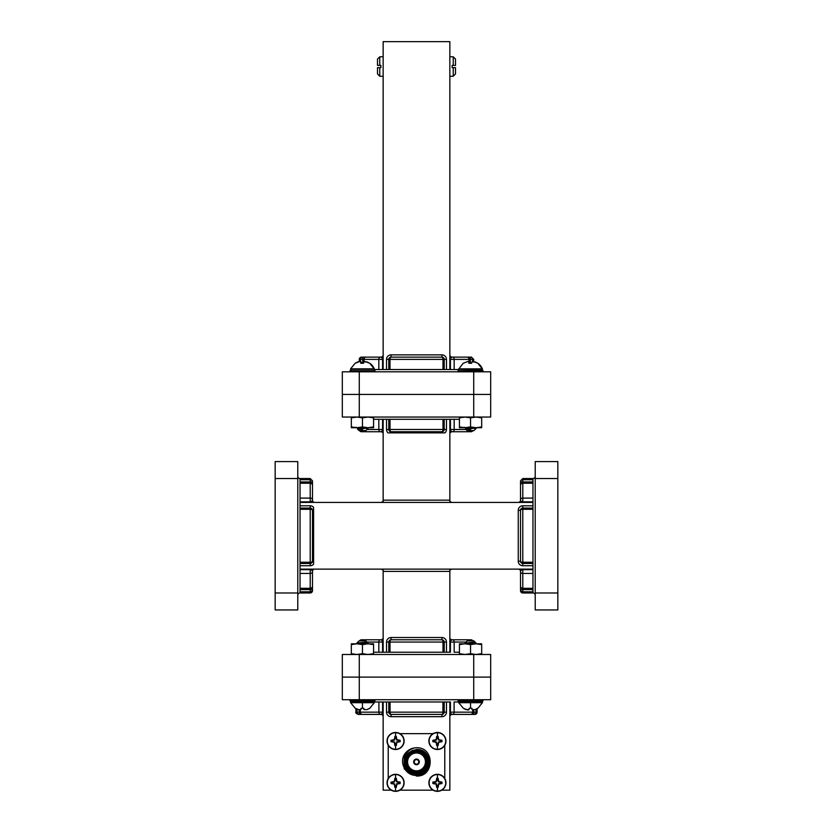 <?xml version="1.0" encoding="UTF-8"?>
<svg xmlns="http://www.w3.org/2000/svg" width="833" height="833" viewBox="0 0 833 833"><rect width="100%" height="100%" fill="white"/><g stroke="black" fill="none" stroke-linecap="round" stroke-linejoin="round"><path stroke-width="1.25" d="M359.585 430.609A2.26 2.26 0 0 0 361.543 431.744L362.667 431.744L361.543 431.744M373.58 419.301L459.42 419.301M468.76 430.609A2.26 2.072 90 0 1 466.959 431.744A2.26 2.26 0 0 0 468.917 430.609M359.585 640.921A2.26 2.26 0 0 1 361.543 639.786L362.667 639.786L361.543 639.786M468.76 640.921A2.26 2.072 -90 0 0 466.959 639.786A2.26 2.26 0 0 1 468.917 640.921M310.209 592.981L300.036 592.981L300.036 591.815L310.209 591.815L310.209 592.981A2.26 2.26 0 0 0 312.479 590.722L312.479 589.597L312.479 590.722M300.036 591.815L300.036 478.548A2.26 2.26 0 0 1 297.777 476.289M300.036 592.981A2.26 2.26 0 0 0 297.777 595.241M300.036 483.234L310.209 483.234A2.26 2.072 -0 0 1 312.479 485.306A2.26 2.26 0 0 0 310.209 483.046L300.036 483.046M300.036 481.932L310.209 481.932L310.209 478.548L300.036 478.548M522.791 592.981L532.964 592.981L532.964 591.815L522.791 591.815L522.791 592.981A2.26 2.26 0 0 1 520.521 590.722L520.521 589.597L520.521 590.722M532.964 592.981A2.26 2.26 0 0 1 535.223 595.241M532.964 481.932L522.791 481.932L522.791 478.548L532.964 478.548A2.26 2.26 0 0 0 535.223 476.289M532.964 591.815L532.964 483.234L522.791 483.234A2.26 2.072 180 0 0 520.521 485.306A2.26 2.26 0 0 1 522.791 483.046L532.964 483.046M532.964 502.414L300.036 502.414M532.964 569.126L300.036 569.126M520.521 589.597L522.791 589.597L522.791 591.815A2.26 2.218 180 0 1 520.521 589.597L520.521 571.386A2.26 2.26 0 0 0 518.261 569.126A2.26 2.26 0 0 1 520.521 571.386L520.594 571.386M313.604 507.703L313.604 563.472M532.964 563.472L522.791 563.472A2.26 2.26 0 0 1 520.521 561.203L520.521 510.327A2.26 2.26 0 0 1 522.791 508.068L532.964 508.068M520.594 500.154L520.521 500.154A2.26 2.26 0 0 1 518.261 502.414M520.521 500.154L520.521 481.932A2.26 2.218 -0 0 1 522.791 479.714L532.964 479.714L532.964 478.548M532.964 483.234L532.964 479.714M520.521 561.203L518.261 561.203A4.519 4.519 0 0 0 522.791 565.732L522.791 563.472A2.26 2.26 0 0 1 520.521 561.203A2.26 1.052 -0 0 0 522.791 562.254L532.964 562.254M532.964 509.275L522.791 509.275A2.26 1.052 180 0 0 520.521 510.327L518.261 510.327L518.261 561.203M532.964 573.437L522.791 573.437A2.26 1.489 180 0 1 520.521 571.948A2.26 2.26 0 0 1 522.791 569.689L532.964 569.689M532.964 501.841L522.791 501.841A2.26 2.26 0 0 1 520.521 499.581A2.26 1.489 -0 0 1 522.791 498.092L532.964 498.092M557.839 478.548L535.223 478.548L535.223 461.597L557.839 461.597L557.839 609.943L535.223 609.943L535.223 592.981L557.839 592.981M535.223 478.548L535.223 592.981M520.521 586.224A2.26 2.26 0 0 0 522.791 588.483L522.791 569.689A2.26 2.26 0 0 0 520.521 571.948L520.521 586.224A2.26 2.072 -0 0 0 522.791 588.296L532.964 588.296M520.521 499.581L520.521 485.306M275.161 592.981L275.161 609.943L297.777 609.943L297.777 592.981L275.161 592.981L275.161 478.548L297.777 478.548L297.777 461.597L275.161 461.597L275.161 478.548M312.406 500.154L312.479 500.154A2.26 2.26 0 0 0 313.604 502.112L313.604 502.112A2.26 2.26 0 0 1 312.479 500.154L312.479 481.932A2.26 2.218 180 0 0 310.209 479.714L300.036 479.714M313.604 569.428L313.604 569.428A2.26 2.26 0 0 0 312.479 571.386L312.406 571.386M300.036 501.841L310.209 501.841A2.26 2.26 0 0 0 312.479 499.581L312.479 485.306M312.479 586.224A2.26 2.072 180 0 1 310.209 588.296L310.209 588.483A2.26 2.26 0 0 0 312.479 586.224L312.479 571.948A2.26 2.26 0 0 0 310.209 569.689L300.036 569.689M312.479 481.932L310.209 481.932L310.209 501.841A2.26 2.26 0 0 0 312.479 499.581A2.26 1.489 180 0 0 310.209 498.092L300.036 498.092M300.036 573.437L310.209 573.437A2.26 1.489 -0 0 0 312.479 571.948M297.777 478.548L297.777 592.981M300.036 509.275L310.209 509.275A2.26 1.052 -0 0 1 312.479 510.327A2.26 2.26 0 0 0 310.209 508.068L300.036 508.068M300.036 563.472L310.209 563.472A2.26 2.26 0 0 0 312.479 561.203A2.26 1.052 180 0 1 310.209 562.254L300.036 562.254M313.604 561.203L312.479 561.203L312.479 510.327L313.604 510.327M300.036 588.483L310.209 588.483L310.209 591.815A2.26 2.218 -0 0 0 312.479 589.597L312.479 571.386M386.533 642.056L388.803 642.056A2.26 2.26 0 0 1 391.062 639.786L391.062 637.526A4.519 4.519 0 0 0 386.533 642.056L386.533 652.229L388.803 652.229L388.803 642.056A2.26 2.26 0 0 1 391.062 639.786L441.938 639.786A2.26 2.26 0 0 1 444.197 642.056L446.467 642.056L446.467 652.229L449.851 652.229L449.851 571.386A2.26 2.26 0 0 1 452.121 569.126A2.26 2.26 0 0 0 449.851 571.386L383.149 571.386A2.26 2.26 0 0 0 380.879 569.126M380.879 502.414A2.26 2.26 0 0 0 383.149 500.154L449.851 500.154A2.26 2.26 0 0 0 452.121 502.414A2.26 2.26 0 0 1 449.851 500.154L449.851 419.301M383.149 502.414L383.149 419.301M444.572 432.868L388.792 432.868M383.149 652.229L383.149 569.126M360.751 640.921A2.26 2.218 -90 0 1 362.667 639.786L380.879 639.786A2.26 2.26 0 0 0 383.149 637.526A2.26 2.26 0 0 1 380.879 639.786L380.879 639.859M373.58 652.229L449.851 652.229M452.121 639.859L452.121 639.786A2.26 2.26 0 0 1 449.851 637.526M452.121 639.786L470.333 639.786A2.26 2.218 90 0 1 472.249 640.921M442.989 652.229L442.989 642.056L388.803 642.056A2.26 2.26 0 0 1 391.062 639.786A2.26 1.052 90 0 0 390.011 642.056L390.011 652.229M441.938 639.786A2.26 2.26 0 0 1 444.197 642.056L442.989 642.056A2.26 1.052 -90 0 0 441.938 639.786L441.938 637.526L391.062 637.526M444.197 642.056L444.197 652.229M378.828 652.229L378.828 642.056A2.26 1.489 -90 0 1 380.317 639.786A2.26 2.26 0 0 1 382.576 642.056L382.576 652.229M450.424 652.229L450.424 642.056A2.26 2.26 0 0 1 452.683 639.786A2.26 1.489 90 0 1 454.172 642.056L454.172 652.229L459.42 652.229M490.679 677.104L342.321 677.104L342.321 654.488L359.283 654.488L359.283 677.104L473.717 677.104L473.717 654.488L490.679 654.488L490.679 699.72L473.717 699.72L473.717 677.104L490.679 677.104M473.717 654.488L359.283 654.488M366.978 642.056L382.576 642.056A2.26 2.26 0 0 0 380.317 639.786L366.041 639.786A2.26 2.072 90 0 0 364.24 640.921M466.022 642.056L450.424 642.056A2.26 2.26 0 0 1 452.683 639.786L466.959 639.786L452.683 639.786A2.26 2.26 0 0 0 450.424 642.056L449.851 642.056M359.283 394.425L342.321 394.425L342.321 417.041L359.283 417.041L359.283 394.425L342.321 394.425L342.321 371.81L359.283 371.81L359.283 394.425L473.717 394.425L473.717 417.041L490.679 417.041L490.679 394.425L359.283 394.425M452.121 431.671L452.121 431.744A2.26 2.26 0 0 0 450.164 432.868L450.164 432.868A2.26 2.26 0 0 1 452.121 431.744L470.333 431.744A2.26 2.218 -90 0 0 472.249 430.609M382.836 432.868L382.836 432.868A2.26 2.26 0 0 0 380.879 431.744L380.879 431.671M450.424 419.301L450.424 429.484A2.26 2.26 0 0 0 452.683 431.744L466.959 431.744L452.683 431.744A2.26 1.489 -90 0 0 454.172 429.484L454.172 419.301M364.083 430.609A2.26 2.26 0 0 0 366.041 431.744L380.317 431.744A2.26 2.26 0 0 0 382.576 429.484L382.576 419.301M366.041 431.744A2.26 2.072 -90 0 1 364.24 430.609M378.828 419.301L378.828 429.484A2.26 1.489 90 0 0 380.317 431.744M449.851 429.484L450.424 429.484A2.26 2.26 0 0 0 452.683 431.744A2.26 2.26 0 0 1 450.424 429.484L466.022 429.484M473.717 417.041L359.283 417.041M442.989 419.301L442.989 429.484A2.26 1.052 90 0 1 441.938 431.744A2.26 2.26 0 0 0 444.197 429.484L444.197 419.301M390.011 419.301L388.803 419.301L388.803 429.484A2.26 2.26 0 0 0 391.062 431.744A2.26 1.052 -90 0 1 390.011 429.484L390.011 419.301M446.467 419.301L446.467 429.484L388.803 429.484A2.26 2.26 0 0 0 391.062 431.744L441.938 431.744L441.938 432.868M360.751 430.609A2.26 2.218 90 0 0 362.667 431.744L380.879 431.744M469.031 361.793L469.031 359.377A2.26 2.072 -90 0 0 466.959 357.118A2.26 2.26 0 0 1 469.218 359.377L469.218 361.907M452.121 76.24L453.246 76.24L453.246 67.66L452.121 67.66L452.121 65.391L453.246 65.391L453.246 56.811L449.851 56.748M452.121 76.303L449.851 76.303M380.879 56.748L383.149 56.748M380.879 76.303L383.149 76.303M380.879 65.391L380.879 67.66L380.879 65.391L379.754 65.391L379.754 56.811L377.495 59.091L377.495 65.391L377.495 59.091M449.851 354.858A2.26 2.26 0 0 0 452.121 357.118L470.333 357.118A2.26 2.218 90 0 1 472.55 359.377L473.717 359.377L473.717 361.532M360.45 361.553L360.45 359.377L359.283 359.377A2.26 2.26 0 0 1 361.543 357.118L380.879 357.118A2.26 2.26 0 0 0 383.149 354.858M388.803 369.55L388.803 359.377A2.26 2.26 0 0 1 391.062 357.118L441.938 357.118A2.26 2.26 0 0 1 444.197 359.377L444.197 369.55M386.533 369.55L386.533 359.377A4.519 4.519 0 0 1 391.062 354.858L391.062 357.118A2.26 1.052 90 0 0 390.011 359.377L390.011 369.55L454.172 369.55L450.424 369.55L450.424 359.377A2.26 2.26 0 0 1 452.683 357.118L466.959 357.118L452.683 357.118A2.26 1.489 90 0 1 454.172 359.377L454.172 369.55L458.619 369.55M442.989 369.55L442.989 359.377A2.26 1.052 -90 0 0 441.938 357.118L441.938 354.858L391.062 354.858M366.041 357.118A2.26 2.26 0 0 0 363.782 359.377L363.969 359.377A2.26 2.072 90 0 1 366.041 357.118L380.317 357.118A2.26 1.489 -90 0 0 378.828 359.377L363.969 359.377L363.969 361.793M470.333 363.261L470.333 357.118L471.457 357.118L473.717 359.377M473.717 371.81L490.679 371.81L490.679 394.425L473.717 394.425L473.717 371.81L359.283 371.81M377.495 67.66L377.495 73.96L379.754 76.24L379.754 67.66L377.495 67.66L380.879 67.66M455.505 65.391L455.505 59.091L455.505 65.391L453.246 65.391L455.505 65.391M455.505 67.66L453.246 67.66L455.505 67.66L455.505 73.96L453.246 76.24M380.879 76.24L379.754 76.24M377.495 65.391L379.754 65.391L377.495 65.391M379.754 56.811L380.879 56.811M453.246 56.811L455.505 59.091M452.121 65.391L452.121 67.66M383.149 369.55L383.149 41.65L449.851 41.65L449.851 369.55M374.381 369.55L390.011 369.55M383.149 359.377L382.576 359.377A2.26 2.26 0 0 0 380.317 357.118A2.26 2.26 0 0 1 382.576 359.377L382.576 369.55M350.526 369.227L374.371 369.227L369.779 363.261A12.849 12.839 90 0 1 374.298 368.852L350.599 368.852L351.005 370.685L373.892 370.685M361.397 363.261L361.168 361.939L359.939 361.46M369.717 363.261L367.186 361.939L364.167 361.939M367.894 427.725L368.405 428.047L365.843 430.609L359.065 430.609L357.409 428.953M362.667 429.422C356.024 429.099 355.868 428.797 362.199 428.516C369.54 428.214 370.196 427.933 364.177 427.673M368.394 428.006L365.822 427.756M374.944 371.81L374.944 370.685L349.954 370.685L349.954 371.81M364.177 427.725L357.43 428.912M360.751 427.725L358.357 428.433M359.637 427.725L361.335 428.016M369.779 363.261L364.802 361.439L363.74 361.939L363.511 363.261L360.731 363.261L360.731 361.939L359.877 361.439L357.711 361.939L355.118 363.261L350.599 368.852M361.168 361.939L361.283 363.261M360.856 363.261L360.731 361.939M362.449 427.725L356.888 427.725L362.449 426.923L368.019 427.725L362.449 427.725M373.58 427.725L368.019 427.725L373.58 426.923L373.58 427.725M356.888 427.725L351.328 427.725L351.328 426.923L356.888 427.725M373.58 417.041L373.58 417.843L368.019 417.041L362.449 417.843L356.888 417.041L351.328 417.843L351.328 417.041M373.58 417.843L373.58 426.923M362.449 417.843L362.449 426.923M351.328 417.843L351.328 426.923M470.551 427.725L464.981 427.725L470.551 426.923L476.112 427.725L470.551 427.725M481.672 427.725L476.112 427.725L481.672 426.923L481.672 427.725M464.981 427.725L459.42 427.725L459.42 426.923L464.981 427.725M481.672 417.041L481.672 417.843L476.112 417.041L470.551 417.843L464.981 417.041L459.42 417.843L459.42 417.041M481.672 417.843L481.672 426.923M470.551 417.843L470.551 426.923M459.42 417.843L459.42 426.923M482.401 368.852L477.882 363.261L472.894 361.439L471.832 361.939L471.603 363.261L468.833 363.261L468.833 361.939L467.969 361.439L463.21 363.261L458.619 369.227L482.463 369.227L477.871 363.261A12.849 12.839 90 0 1 482.39 368.852L458.702 368.852M469.489 363.261L469.26 361.939L468.031 361.46M477.809 363.261L475.289 361.939L472.269 361.939M475.987 427.725L476.507 428.047L473.935 430.609L467.157 430.609L465.501 428.953L472.269 427.725M470.76 429.422C464.116 429.099 463.96 428.797 470.291 428.516C477.632 428.214 478.288 427.933 472.269 427.673M476.486 428.006L473.915 427.756M483.046 371.81L483.046 370.685L458.056 370.685L458.056 371.81M468.844 427.725L466.449 428.433M467.729 427.725L469.427 428.016M469.26 361.939L469.375 363.261M468.948 363.261L468.833 361.939M359.283 427.912L358.107 428.349L356.18 427.256L358.107 428.349M359.877 361.439L355.191 363.261M416.5 764.163A2.26 2.26 0 0 0 418.76 761.903A2.26 2.26 0 0 0 416.5 759.644A2.26 2.26 0 0 0 414.24 761.903A2.26 2.26 0 0 0 416.5 764.163M416.5 759.082A2.822 2.822 0 0 0 413.678 761.903A2.822 2.822 0 0 0 416.5 764.736A2.822 2.822 0 0 0 419.322 761.903A2.822 2.822 0 0 0 416.5 759.082A2.822 2.822 0 0 0 413.678 761.903A2.822 2.822 0 0 0 416.5 764.736A2.822 2.822 0 0 0 419.322 761.903A2.822 2.822 0 0 0 416.5 759.082M437.419 774.294A8.528 8.528 0 0 1 445.947 782.822A8.528 8.528 0 0 1 437.419 791.35A8.528 8.528 0 0 1 428.891 782.822A8.528 8.528 0 0 1 437.419 774.294A8.528 8.528 0 0 0 428.891 782.822A8.528 8.528 0 0 0 437.419 791.35M437.419 774.523A8.299 8.299 0 0 1 445.717 782.822A8.299 8.299 0 0 1 437.419 791.121A8.299 8.299 0 0 1 429.12 782.822A8.299 8.299 0 0 1 437.419 774.523L437.419 778.251L438.127 778.261L438.731 781.51L441.979 782.114L441.979 783.53L438.731 784.134L438.127 787.383L436.711 787.383L436.107 784.134L432.858 783.53L432.858 782.114L436.107 781.51L436.711 778.261L437.419 778.251M438.127 787.383L437.741 785.29L437.086 785.29L436.711 787.383M438.731 784.134L438.2 785.373M439.97 783.603L438.366 783.78M441.979 782.114L439.886 782.499L439.876 783.155L441.979 783.53M438.731 781.51L439.97 782.052M438.2 780.271L438.366 781.875M436.711 778.261L437.086 780.354L437.741 780.365L438.127 778.261M436.107 781.51L436.638 780.271M434.868 782.052L436.461 781.875M432.858 782.114L434.961 782.499M432.858 783.53L434.951 783.155L434.951 782.499M436.107 784.134L434.961 783.155M436.638 785.373L436.461 783.78M395.581 774.294A8.528 8.528 0 0 1 404.109 782.822A8.528 8.528 0 0 1 395.581 791.35A8.528 8.528 0 0 1 387.053 782.822A8.528 8.528 0 0 1 395.581 774.294A8.528 8.528 0 0 0 387.053 782.822A8.528 8.528 0 0 0 395.581 791.35M395.581 774.523A8.299 8.299 0 0 1 403.88 782.822A8.299 8.299 0 0 1 395.581 791.121A8.299 8.299 0 0 1 387.283 782.822A8.299 8.299 0 0 1 395.581 774.523L395.581 778.251L396.289 778.261L396.893 781.51L400.142 782.114L400.142 783.53L396.893 784.134L396.289 787.383L395.581 787.393L394.873 787.383L394.269 784.134L391.021 783.53L391.021 782.114L394.269 781.51L394.873 778.261L395.581 778.251M396.289 787.383L395.914 785.29L395.259 785.29L394.873 787.383M396.893 784.134L396.362 785.373M398.132 783.603L396.539 783.78M400.142 783.53L398.039 783.155M400.142 782.114L398.049 782.499L398.049 783.155M396.893 781.51L398.039 782.499M396.362 780.271L396.539 781.875M394.873 778.261L395.259 780.354L395.914 780.365L396.289 778.261M394.269 781.51L394.8 780.271M393.03 782.052L394.634 781.875M391.021 783.53L393.114 783.155L393.124 782.499L391.021 782.114M394.269 784.134L393.03 783.603M394.8 785.373L394.634 783.78M437.419 732.467A8.528 8.528 0 0 1 445.947 740.985A8.528 8.528 0 0 1 437.419 749.513A8.528 8.528 0 0 1 428.891 740.985A8.528 8.528 0 0 1 437.419 732.467A8.528 8.528 0 0 0 428.891 740.985A8.528 8.528 0 0 0 437.419 749.513M437.419 732.696A8.299 8.299 0 0 1 445.717 740.985A8.299 8.299 0 0 1 437.419 749.284A8.299 8.299 0 0 1 429.12 740.985A8.299 8.299 0 0 1 437.419 732.696L437.419 736.414L438.127 736.434L438.731 739.683L441.979 740.277L441.979 741.693L438.731 742.297L438.127 745.545L436.711 745.545L436.107 742.297L432.858 741.693L432.858 740.277L436.107 739.683L436.711 736.434L437.419 736.414M438.127 745.545L437.741 743.452L437.086 743.452L436.711 745.545M438.731 742.297L438.2 743.536M439.97 741.766L438.366 741.943M441.979 740.277L439.886 740.662L439.876 741.318L441.979 741.693M438.731 739.683L439.97 740.214M438.2 738.434L438.366 740.037M436.711 736.434L437.086 738.517L437.741 738.527L438.127 736.434M436.107 739.683L436.638 738.434M434.868 740.214L436.461 740.037M432.858 740.277L434.961 740.662M432.858 741.693L434.951 741.318L434.951 740.662M436.107 742.297L434.961 741.318M436.638 743.536L436.461 741.943M395.581 732.467A8.528 8.528 0 0 1 404.109 740.985A8.528 8.528 0 0 1 395.581 749.513A8.528 8.528 0 0 1 387.053 740.985A8.528 8.528 0 0 1 395.581 732.467A8.528 8.528 0 0 0 387.053 740.985A8.528 8.528 0 0 0 395.581 749.513M395.581 732.696A8.299 8.299 0 0 1 403.88 740.985A8.299 8.299 0 0 1 395.581 749.284A8.299 8.299 0 0 1 387.283 740.985A8.299 8.299 0 0 1 395.581 732.696L395.581 736.414L396.289 736.434L396.893 739.683L400.142 740.277L400.142 741.693L396.893 742.297L396.289 745.545L395.581 745.556L394.873 745.545L394.269 742.297L391.021 741.693L391.021 740.277L394.269 739.683L394.873 736.434L395.581 736.414M396.289 745.545L395.914 743.452L395.259 743.452L394.873 745.545M396.893 742.297L396.362 743.536M398.132 741.766L396.539 741.943M400.142 741.693L398.039 741.318M400.142 740.277L398.049 740.662L398.049 741.318M396.893 739.683L398.039 740.662M396.362 738.434L396.539 740.037M394.873 736.434L395.259 738.517L395.914 738.527L396.289 736.434M394.269 739.683L394.8 738.434M393.03 740.214L394.634 740.037M391.021 741.693L393.114 741.318L393.124 740.662L391.021 740.277M394.269 742.297L393.03 741.766M394.8 743.536L394.634 741.943M458.619 701.98L454.089 701.98L454.089 712.153L472.728 712.153A2.26 2.103 -90 0 1 470.635 714.412L452.683 714.412A2.26 2.26 0 0 1 450.424 712.153L450.424 701.98L378.911 701.98L382.576 701.98L382.576 712.153A2.26 2.26 0 0 1 380.317 714.412L362.365 714.412A2.26 2.26 0 0 1 360.106 712.153L360.106 710.049M476.018 709.258L476.018 712.153L477.101 712.153A2.26 2.26 0 0 1 474.841 714.412L452.121 714.412A2.26 2.26 0 0 0 449.851 716.682M380.879 714.35L359.21 714.412A2.26 2.218 -90 0 1 356.982 712.153L355.899 712.153L355.899 708.685M444.197 701.98L444.197 712.153A2.26 2.26 0 0 1 441.938 714.412L441.938 716.682A4.519 4.519 0 0 0 446.467 712.153L446.467 701.98L449.851 701.98L449.851 790.173L441.74 790.173M390.073 701.98L390.073 712.153L442.927 712.153A2.26 0.989 -90 0 1 441.938 714.412L391.062 714.412A2.26 2.26 0 0 1 388.803 712.153L386.533 712.153L386.533 701.98L383.149 701.98L383.149 790.173L391.26 790.173M359.21 709.976L359.21 714.412L358.159 714.412C356.264 713.6 355.514 712.85 355.899 712.153M386.533 701.98L388.803 701.98L388.803 712.153L390.073 712.153A2.26 0.989 90 0 0 391.062 714.412L391.062 716.682L441.938 716.682M380.317 714.412A2.26 1.406 -90 0 1 378.911 712.153L378.911 701.98L374.381 701.98M360.272 709.997L360.272 712.153A2.26 2.103 90 0 0 362.365 714.412M359.283 699.72L342.321 699.72L342.321 677.104L359.283 677.104L359.283 699.72L473.717 699.72M449.851 712.153L454.089 712.153A2.26 1.406 90 0 1 452.683 714.412M382.576 701.98L383.149 701.98M449.851 701.98L450.424 701.98M380.879 714.412A2.26 2.26 0 0 1 383.149 716.682A2.26 2.26 0 0 0 380.879 714.412M416.5 770.837A8.934 8.934 0 0 0 425.434 761.903A8.934 8.934 0 0 0 416.5 752.97A8.934 8.934 0 0 0 407.566 761.903A8.934 8.934 0 0 0 416.5 770.837M416.5 750.595A11.308 11.308 0 0 0 405.192 761.903A11.308 11.308 0 0 0 416.5 773.211A11.308 11.308 0 0 0 427.808 761.903A11.308 11.308 0 0 0 416.5 750.595M416.5 773.774A11.87 11.87 0 0 1 404.63 761.903A11.87 11.87 0 0 1 416.5 750.033A11.87 11.87 0 0 1 428.37 761.903A11.87 11.87 0 0 1 416.5 773.774M416.5 751.283A10.631 10.631 0 0 1 427.131 761.903A10.631 10.631 0 0 1 416.5 772.535A10.631 10.631 0 0 1 405.869 761.903A10.631 10.631 0 0 1 416.5 751.283M416.5 771.972A10.058 10.058 0 0 0 426.558 761.903A10.058 10.058 0 0 0 416.5 751.845A10.058 10.058 0 0 0 406.442 761.903A10.058 10.058 0 0 0 416.5 771.972M416.5 774.346A12.433 12.433 0 0 0 428.933 762.049A12.433 12.433 0 0 0 416.781 749.471L411.981 750.689L405.369 757.187L404.067 761.779A12.433 12.433 0 0 0 416.5 774.346M404.067 761.779C404.099 754.573 407.618 749.95 414.615 747.899L416.5 747.774C434.732 746.909 434.732 776.908 416.5 776.044L404.255 768.974L404.255 754.844L405.411 753.147A14.13 14.13 0 0 1 414.615 747.899L416.5 747.774C434.732 746.909 434.732 776.908 416.5 776.044L404.255 768.974L404.255 754.844L405.411 753.147C398.289 761.57 405.4 776.106 416.5 775.336C432.879 775.981 433.42 748.867 416.781 749.471M414.615 747.899L416.5 747.774C434.732 746.909 434.732 776.908 416.5 776.044L404.255 768.974L404.255 754.844L405.411 753.147L404.255 754.844L404.255 768.974L416.5 776.044L404.255 768.974L404.255 754.844L405.411 753.147M416.5 747.774C434.732 746.909 434.732 776.908 416.5 776.044C434.732 776.908 434.732 746.909 416.5 747.774M399.902 790.173L433.098 790.173M388.23 745.306L388.23 778.501M433.098 733.644L399.902 733.644M444.77 778.501L444.77 745.306M406.025 755.864L408.524 752.813M458.619 702.302L482.474 702.302L482.474 701.334L458.619 701.334L458.691 702.688L482.401 702.688L477.882 708.269L475.226 709.601L472.051 709.601L475.226 709.601L477.746 708.269L477.101 708.685L477.101 712.153M469.041 709.601L465.876 709.601L463.346 708.269L468.084 710.091L469.041 709.601L469.156 708.269L471.936 708.269L472.051 709.601L471.936 708.269M473.935 640.921L475.122 642.108L465.064 643.014L467.157 640.921L473.935 640.921L475.122 642.108L466.397 643.805M475.903 643.857L476.309 643.295L474.893 642.472M465.064 643.014L469.166 643.399M458.056 699.72L458.056 700.845L483.046 700.845L483.046 699.72M466.563 643.805L474.893 642.274M458.691 702.688L463.346 708.269M459.42 654.488L459.42 653.686L464.981 654.488L470.551 653.686L476.112 654.488L481.672 653.686L481.672 654.488M459.42 644.607L464.981 643.805L470.551 644.607L476.112 643.805L481.672 644.607L481.672 643.805L459.42 643.805L459.42 653.686M481.672 644.607L481.672 653.686M470.551 644.607L470.551 653.686M351.328 654.488L351.328 653.686L356.888 654.488L362.449 653.686L368.019 654.488L373.58 653.686L373.58 654.488M351.328 644.607L356.888 643.805L362.449 644.607L368.019 643.805L373.58 644.607L373.58 643.805L351.328 643.805L351.328 653.686M373.58 644.607L373.58 653.686M362.449 644.607L362.449 653.686M350.526 702.302L374.381 702.302L374.381 701.334L350.526 701.334L350.599 702.688L374.309 702.688L369.79 708.269L367.124 709.601L363.959 709.601L367.124 709.601L369.654 708.269M360.949 709.601L357.774 709.601L355.254 708.269L359.981 710.091L360.949 709.601L361.064 708.269L363.844 708.269L363.959 709.601L363.844 708.269M367.03 642.108L356.961 643.014L359.065 640.921L365.843 640.921L367.03 642.108L358.305 643.805M367.801 643.857L368.217 643.295L366.801 642.472M358.461 643.805L356.961 643.014L361.074 643.399M349.954 699.72L349.954 700.845L374.944 700.845L374.944 699.72M358.377 643.784L366.801 642.274M350.599 702.688L355.254 708.269M356.982 643.055L358.107 643.68L359.283 643.253M313.604 564.201A4.519 4.519 0 0 1 310.209 565.732A4.519 4.519 0 0 0 313.208 564.597M313.208 506.933A4.519 4.519 0 0 0 310.209 505.798L300.036 505.798M522.791 569.689L522.791 569.126M532.964 588.483L522.791 588.483L522.791 589.597L532.964 589.597M520.521 510.327A2.26 2.26 0 0 1 522.791 508.068L522.791 505.798A4.519 4.519 0 0 0 518.261 510.327M522.791 505.798L532.964 505.798M300.036 565.732L310.209 565.732L310.209 505.798A4.519 4.519 0 0 1 313.604 507.339M532.964 565.732L522.791 565.732M520.521 481.932L522.791 481.932L522.791 502.414M522.791 563.472L522.791 508.068M310.209 569.126L310.209 588.296L300.036 588.296M312.479 589.597L300.036 589.597M310.209 501.841L310.209 502.414M446.467 429.484A4.519 4.519 0 0 1 444.937 432.868M388.063 432.868A4.519 4.519 0 0 1 386.533 429.484L386.533 419.301M446.467 642.056A4.519 4.519 0 0 0 441.938 637.526M382.576 642.056L383.149 642.056M362.667 639.786L362.667 640.921M470.333 640.921L470.333 639.786M362.667 642.878L362.667 643.482M363.969 642.743L363.969 643.545M469.031 643.42L469.031 642.649M472.55 642.691L472.55 643.576M383.149 429.484L366.978 429.484M470.333 430.609L470.333 431.744M362.667 431.744L362.667 430.609M386.533 429.484L388.803 429.484A2.26 2.26 0 0 0 391.062 431.744L391.062 432.868M449.851 571.386L449.851 569.126M449.851 502.414L449.851 500.154M445.332 356.389A4.519 4.519 0 0 1 446.467 359.377L386.533 359.377M363.782 361.907L363.782 359.377L360.45 359.377A2.26 2.218 -90 0 1 362.667 357.118L362.667 363.261M472.55 361.553L472.55 359.377L449.851 359.377M378.828 369.55L378.828 359.377L382.576 359.377M446.467 369.55L446.467 359.377A4.519 4.519 0 0 0 441.938 354.858M482.474 369.227L482.474 370.196L459.108 370.685M437.419 791.121L437.419 787.393M395.581 791.121L395.581 787.393M437.419 749.284L437.419 745.556M395.581 749.284L395.581 745.556M386.533 712.153A4.519 4.519 0 0 0 391.062 716.682M383.149 712.153L356.982 712.153L356.982 709.258M470.635 714.412A2.26 2.26 0 0 0 472.894 712.153L476.018 712.153A2.26 2.218 90 0 1 473.79 714.412L473.79 709.976M446.467 712.153L442.927 712.153L442.927 701.98M472.894 710.049L472.728 712.153L472.728 709.997M470.551 702.688L470.551 708.269M362.449 702.688L362.449 708.269M522.791 478.548L520.521 480.818M310.209 478.548L312.479 480.818M473.415 640.921L471.457 639.786M363.782 642.764L363.782 643.534M359.283 642.753L359.283 643.805M366.041 639.786A2.26 2.26 0 0 0 364.083 640.921M359.283 428.266L359.283 427.725M473.415 430.609L471.457 431.744M359.283 359.377L359.283 361.532M374.381 369.227L374.381 370.196M458.619 369.227L458.619 370.196M464.273 427.256L466.209 428.349M466.199 643.68L465.074 643.055"/></g></svg>
